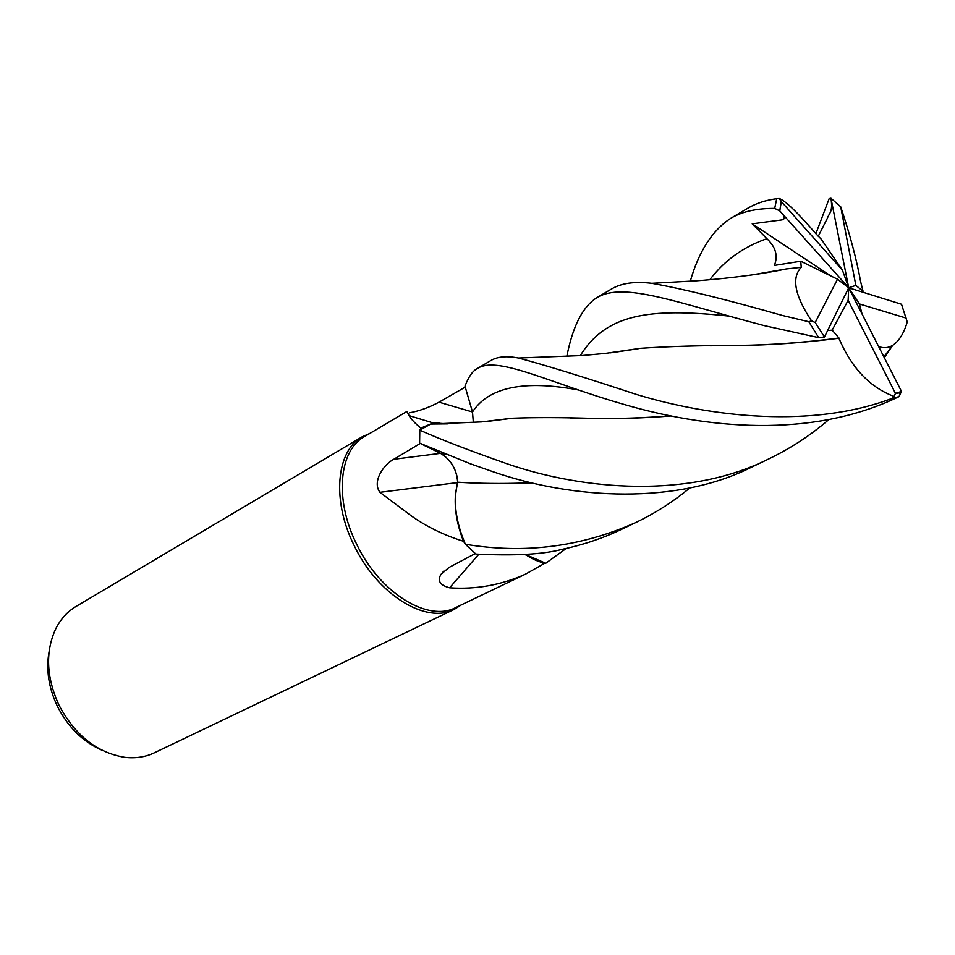 <?xml version="1.0" encoding="UTF-8"?>
<svg xmlns="http://www.w3.org/2000/svg" width="955" height="955" viewBox="0 0 955 955"><rect width="100%" height="100%" fill="white"/><g stroke="black" fill="none" stroke-linecap="round" stroke-linejoin="round"><path stroke-width="1.43" d="M578.694 390.022C524.08 379.768 488.685 387.085 472.498 411.975L465.001 386.202L472.498 411.975L473.346 422.552M439.3 422.874L430.717 424.056L447.967 423.865L430.729 424.056L419.854 430.12L420.809 428.103C414.852 423.137 410.948 418.982 409.11 415.64L406.961 411.438L364.524 436.566C338.906 450.271 334.214 499.823 356.812 544.529C379.947 593.151 428.127 622.374 455.654 607.607L525.381 574.218C501.136 585.105 475.877 589.629 449.602 587.803C439.957 585.248 437.104 580.759 441.031 574.337L449.089 567.413L475.304 553.566M420.367 443.478L440.792 453.518C449.948 458.961 455.547 467.52 457.564 479.195M531.923 482.752C508.931 483.696 487.611 483.696 467.938 482.729L457.66 482.215C456.776 469.538 451.142 459.976 440.792 453.518C451.094 459.952 456.729 469.514 457.66 482.215L455.535 493.687C454.401 509.302 457.66 526.121 465.324 544.159L463.509 541.294C443.812 535.134 426.24 526.551 410.805 515.521L379.935 492.314C371.698 481.284 384.244 464.106 393.747 459.283L420.26 443.43M409.385 412.823C419.09 411.08 428.962 407.522 439.014 402.174L465.264 387.109M369.848 433.415L362.148 436.829C336.267 450.688 331.504 500.707 354.293 545.818C377.643 594.881 426.288 624.343 454.114 609.433L461.42 604.837M362.148 436.829L76.197 606.341C67.674 611.403 60.929 618.721 55.963 628.33C45.255 651.167 46.174 676.606 58.721 704.671C74.777 735.111 96.765 752.659 124.699 757.315C135.443 758.568 145.303 757.088 154.268 752.85L454.114 609.433M49.075 651.728C45.9 669.407 48.598 687.445 57.181 705.876C67.781 726.898 82.608 741.629 101.648 750.069M448.134 423.853L433.2 422.946L420.809 428.103M828.821 419.603C810.413 435.456 790.215 448.647 768.25 459.176C688.83 498.916 583.72 490.273 506.998 463.76C469.609 450.629 440.553 439.431 419.806 430.156L430.729 424.056L420.666 429.416M457.397 482.609L379.935 492.314M532.413 482.872C509.194 483.815 487.635 483.779 467.723 482.764L457.505 482.227L455.332 496.385C454.556 510.328 457.29 525.298 463.509 541.294M455.332 496.385C454.795 510.806 457.887 526.157 464.596 542.464M478.777 554.306L449.602 587.803M524.856 554.485L543.968 563.713L525.381 574.218M543.968 563.713L544.66 563.056M525.298 554.461L545.771 563.259C539.229 562.173 532.413 559.236 525.322 554.461C532.389 559.224 539.205 562.161 545.771 563.259L566.22 548.48M689.785 487.945C673.406 501.59 655.428 513.11 635.863 522.492C581.213 546.893 524.379 554.151 465.36 544.243L465.324 544.159C457.672 526.169 454.401 509.349 455.535 493.687L457.505 482.227M419.806 430.156L419.603 443.108L470.206 463.724L492.505 471.543C573.979 499.907 677.489 504.682 751.633 467.126L768.25 459.176M710.138 345.794L738.036 345.412C769.873 345.113 803.525 342.654 838.991 338.034L838.896 338.249C851.585 368.033 870.017 387.432 894.155 396.468L892.137 398.366C813.147 428.461 711.941 417.454 636.137 394.355C583.278 376.891 544.052 364.774 518.458 358.018C506.604 355.773 497.412 356.609 490.87 360.524L477.655 368.355M439.014 402.174L472.486 411.987L464.99 386.166C468.666 376.592 472.821 370.695 477.452 368.475C496.349 356.203 542.524 379.541 610.782 400.515L619.747 403.165C705.339 428.843 811.225 439.169 898.953 396.659L901.496 391.419L848.709 287.801L837.511 279.218L815.2 322.515L811.583 320.904L808.801 321.74L782.754 315.568C726.958 299.667 683.303 288.911 651.776 283.313C634.753 281.248 621.347 283.134 611.582 288.971L596.541 297.876C623.34 281.164 677.167 302.831 764.084 325.595L818.686 337.64L824.452 336.996L848.709 287.801L855.847 285.402L840.698 206.769C850.022 234.679 856.671 259.676 860.658 281.773L863.045 291.227L855.847 285.402M815.868 233.677L829.167 198.628L830.969 198.234C833.011 212.714 829.394 212.356 827.245 218.516L818.244 236.279M566.804 356.549C572.654 326.514 582.562 306.961 596.541 297.876M690.274 281.236C698.857 251.344 712.311 230.406 730.635 218.385C741.749 211.676 756.444 208.333 774.696 208.393L779.781 210.912C785.225 216.546 785.69 219.578 781.154 220.008L752.194 223.828L766.889 238.69C775.747 247.023 778.241 255.94 774.35 265.43L800.768 261.216L801.221 267.34C791.277 277.774 794.739 295.632 811.583 320.904M842.429 270.17L781.309 201.577L779.781 210.924L848.709 287.801L842.429 270.17L821.24 239.168L816.286 234.166C797.449 212.344 785.082 200.454 779.208 198.509L776.713 198.7C765.552 200.18 755.859 203.391 747.622 208.321L730.635 218.385M878.648 346.558C883.733 348.42 888.484 347.966 892.901 345.209C899.097 341.007 903.884 333.271 907.25 321.966L901.484 304.239L848.709 287.801L848.136 300.324L832.163 330.132L838.991 338.034M671.162 415.962C643.885 418.099 618.279 418.923 594.344 418.445C562.101 417.419 534.585 417.347 511.82 418.254L486.644 421.453M892.674 345.34L884.306 357.671M670.601 415.855C643.455 417.98 618.1 418.827 594.523 418.397L569.86 417.956M510.161 418.517L488.602 421.274M465.36 544.243L475.9 554.067C514.244 555.977 542.941 554.425 561.994 549.388C582.98 544.923 602.665 538.322 621.06 529.571L635.863 522.492M612.465 352.598L638.465 348.671M827.627 330.549L832.163 330.144M838.896 338.249C803.382 342.809 769.718 345.221 737.905 345.459C700.385 345.471 667.855 346.426 640.339 348.324L610.209 352.873M755.298 274.3L752.862 274.837M801.221 267.34L786.431 268.916L750.284 275.195M901.998 305.648L901.484 304.251M862.425 292.075L863.045 291.215M862.055 313.992L859.44 303.953L906.176 318.111M781.309 201.577L779.208 198.509M824.452 336.996L815.2 322.515L824.452 336.984M752.194 223.828L830.802 275.923M800.768 261.216L837.511 279.218M848.136 300.324L895.444 393.376L894.155 396.468M840.042 206.244L830.969 198.246L848.709 287.801L859.44 303.953M901.496 391.419L895.444 393.376M440.434 453.35L393.747 459.283M440.792 453.518L446.773 454.544M808.801 321.74L818.686 337.64M776.713 198.7L774.696 208.393M729.214 316.129C648.194 307.426 606.043 314.267 580.222 355.69M766.889 238.69C743.444 246.796 724.403 260.476 709.78 279.743M892.137 398.366L898.953 396.659M433.2 422.946L409.11 415.64M443.872 571.03L441.031 574.337M430.729 424.056L481.535 421.907L511.82 418.254M892.901 345.209L883.888 356.848M518.458 358.018L582.275 355.535L605.422 353.398L640.339 348.324M651.776 283.313L695.789 280.865C714.937 279.469 754.032 275.876 786.431 268.916M779.746 210.876L781.262 201.517M899.049 396.612C901.126 393.197 899.956 392.207 895.551 393.639"/></g></svg>
